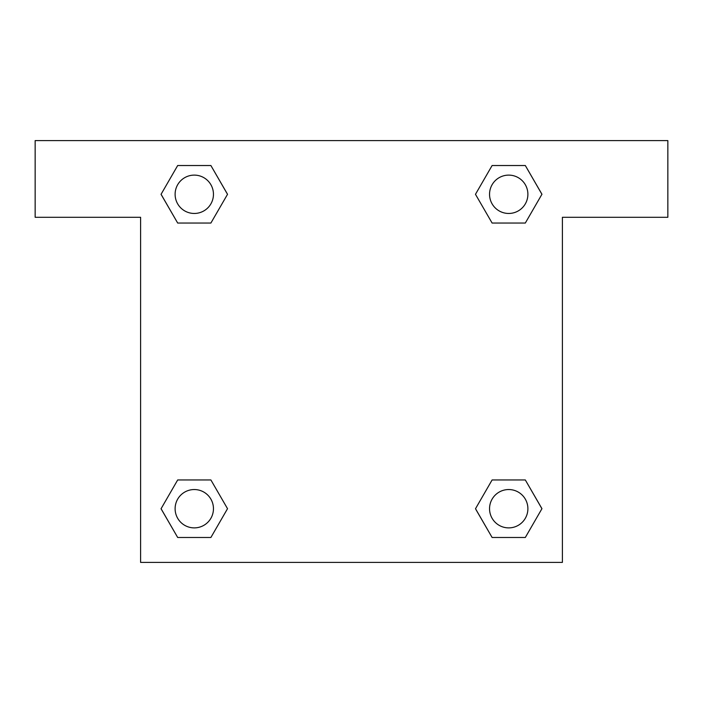 <?xml version="1.0" encoding="UTF-8"?>
<svg xmlns="http://www.w3.org/2000/svg" width="703" height="703" viewBox="0 0 703 703"><rect width="100%" height="100%" fill="white"/><g stroke="black" fill="none" stroke-linecap="round" stroke-linejoin="round"><path stroke-width="1.05" d="M525.317 165.521L492.109 165.521L525.317 165.521L541.925 194.283L525.317 223.044L492.109 223.044L506.503 223.044L492.109 223.044L475.474 194.309L492.109 165.521L525.317 165.521L541.96 194.265M525.317 479.956L492.109 479.956L525.317 479.956L541.925 508.717L525.317 537.479L492.109 537.479L475.509 508.717L492.109 479.956L525.317 479.956L541.96 508.691M476.054 509.657A201.313 201.313 0 0 1 476.019 509.684L492.109 537.479L525.317 537.479L492.109 537.479M196.497 223.044L177.683 223.044L210.891 223.044L196.497 223.044L210.891 223.044L227.526 194.309L210.891 223.044L177.683 223.044L161.04 194.309M177.683 537.479L210.891 537.479L177.683 537.479L161.075 508.717L177.683 479.956L210.891 479.956L196.497 479.956L210.891 479.956L227.526 508.691L210.891 537.479L177.683 537.479L161.04 508.735M667.85 140.6L35.15 140.6L35.15 217.289L140.6 217.289L140.6 562.4L562.4 562.4L562.4 217.289L667.85 217.289L667.85 140.6M177.683 223.044L161.075 194.283L177.683 165.521L210.891 165.521L227.526 194.265M210.891 479.956L227.526 508.691L210.891 479.956L177.683 479.956L196.497 479.956M492.109 223.044L475.474 194.309L492.109 223.044L525.317 223.044L506.503 223.044M527.891 508.717A19.174 19.174 0 0 0 499.13 492.109A19.174 19.174 0 0 0 499.13 525.317A19.174 19.174 0 0 0 527.891 508.717M213.457 508.717A19.174 19.174 0 0 0 184.696 492.109A19.174 19.174 0 0 0 184.696 525.317A19.174 19.174 0 0 0 213.457 508.717M527.891 194.283A19.174 19.174 0 0 0 499.13 177.683A19.174 19.174 0 0 0 499.13 210.891A19.174 19.174 0 0 0 527.891 194.283M210.891 165.521L177.683 165.521L210.891 165.521L227.491 194.283M213.457 194.283A19.174 19.174 0 0 0 184.696 177.683A19.174 19.174 0 0 0 184.696 210.891A19.174 19.174 0 0 0 213.457 194.283M492.109 479.956L506.503 479.956"/></g></svg>
